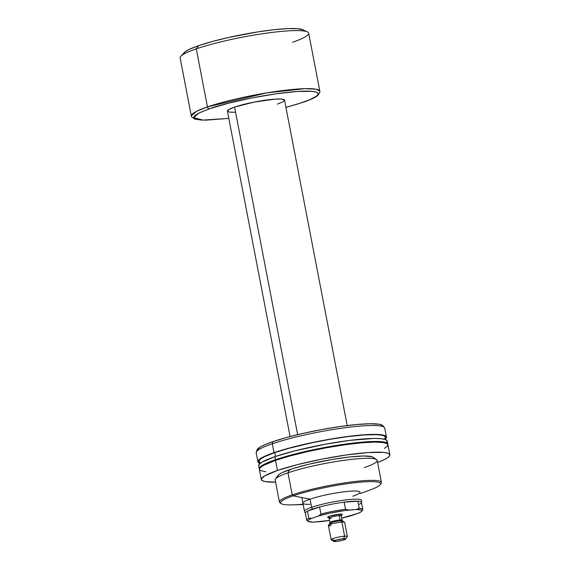 <?xml version="1.0" encoding="UTF-8"?>
<svg xmlns="http://www.w3.org/2000/svg" width="570" height="570" viewBox="0 0 570 570"><rect width="100%" height="100%" fill="white"/><g stroke="black" fill="none" stroke-linecap="round" stroke-linejoin="round"><path stroke-width="0.85" d="M302.905 503.182A29.091 3.819 -10.9 0 1 310.08 499.149A29.091 3.819 -10.9 0 1 350.408 491.183A29.091 3.819 -10.9 0 1 360.033 492.181A29.091 3.819 -10.9 0 1 352.866 496.214A29.091 3.819 -10.9 0 0 353.963 495.822M380.332 484.586L381.152 483.396A51.941 6.826 169.1 0 0 351.049 481.992A51.941 6.826 169.1 0 0 292.225 494.867L293.18 495.829A50.908 6.683 -10.9 0 1 350.828 483.21A50.908 6.683 -10.9 0 1 380.332 484.586A50.908 6.683 -10.9 0 1 368.056 490.692M381.43 482.427L377.183 460.382A51.941 6.826 169.1 0 0 343.66 460.368A51.941 6.826 169.1 0 0 287.978 472.822L292.225 494.867A51.941 6.826 -10.9 0 1 347.907 482.412A51.941 6.826 -10.9 0 1 381.43 482.427A51.941 6.826 -10.9 0 1 380.596 484.023M373.521 458.344L372.951 457.176A48.828 6.413 169.1 0 0 339 458.366A48.828 6.413 169.1 0 0 289.688 469.63L287.978 472.822A51.941 6.826 -10.9 0 1 340.44 460.838A51.941 6.826 -10.9 0 1 376.563 459.577A51.941 6.826 -10.9 0 1 364.38 467.578M261.324 479.541A65.45 8.6 -10.9 0 0 275.574 482.127L265.321 481.607L262.115 480.56L261.352 478.992L264.815 475.808L277.462 470.471A65.45 8.6 -10.9 0 1 347.622 454.782A65.45 8.6 -10.9 0 1 389.866 454.789A65.45 8.6 -10.9 0 1 377.589 462.484L384.023 459.762L388.134 457.368L389.296 456.306L389.766 454.497L387.771 453.186L383.389 452.402L368.213 452.551L346.546 454.931L321.694 459.171L297.433 464.628L277.462 470.471L275.517 460.353L277.462 470.471A65.45 8.6 -10.9 0 0 261.324 479.541L259.379 469.431A65.45 8.6 169.1 0 1 275.517 460.353L262.87 465.697L259.948 467.92L259.478 469.723M389.866 454.789L387.914 444.678A65.45 8.6 169.1 0 0 345.677 444.664A65.45 8.6 169.1 0 0 275.517 460.353L289.959 455.972L307.301 451.682L326.054 447.856L344.601 444.821L361.337 442.833L374.832 442.078L383.924 442.612L385.826 443.068L387.821 444.386A65.45 8.6 -10.9 0 0 387.799 444.073L387.215 441.038A65.45 8.6 169.1 0 0 344.971 441.023A65.45 8.6 169.1 0 0 274.811 456.713L275.395 459.748A65.45 8.6 -10.9 0 1 345.555 444.059A65.45 8.6 -10.9 0 1 387.799 444.073M385.377 442.933A64.41 8.457 169.1 0 0 339.556 445.084A64.41 8.457 169.1 0 0 276.158 459.698L276.236 460.111L276.158 459.698L266.026 463.731L260.846 467.136M385.904 439.734L385.413 437.169A64.41 8.457 169.1 0 0 343.838 437.161A64.41 8.457 169.1 0 0 274.797 452.601L275.538 456.47L274.797 452.601L264.658 456.634L260.618 458.993L258.937 460.988L259.692 462.526L260.974 463.111M257.897 461.728A65.45 8.6 -10.9 0 0 259.2 463.025L257.996 462.021L257.918 461.173L259.621 459.149L266.639 455.437L274.028 452.651A65.45 8.6 -10.9 0 1 344.187 436.962A65.45 8.6 -10.9 0 1 386.432 436.976A65.45 8.6 -10.9 0 1 385.698 438.672L386.41 437.525L385.641 435.957L379.955 434.589L369.296 434.482L348.975 436.328L330.857 439.035L311.99 442.634L293.999 446.809L274.028 452.651L272.317 443.774L274.028 452.651A65.45 8.6 -10.9 0 0 257.897 461.728L256.187 452.844A65.45 8.6 169.1 0 1 272.317 443.774A65.45 8.6 -10.9 0 1 340.155 428.412A65.45 8.6 -10.9 0 1 384.408 427.486L382.848 425.697A64.246 8.436 169.1 0 0 339.399 426.609A64.246 8.436 169.1 0 0 272.809 441.686L272.317 443.774L272.809 441.686L265.556 444.422L260.397 446.93L256.999 450.051M386.432 436.976L384.722 428.091A65.45 8.6 169.1 0 0 342.477 428.084A65.45 8.6 169.1 0 0 272.317 443.774A65.45 8.6 -10.9 0 0 256.251 452.16L257.034 449.93A64.246 8.436 169.1 0 1 272.809 441.686L286.988 437.382L304.017 433.172L322.428 429.417L340.632 426.431L357.069 424.486L370.315 423.745L379.235 424.265L382.377 425.298L383.061 426.011M360.297 493.527L369.98 490.015A50.908 6.683 169.1 0 0 362.627 481.978A50.908 6.683 169.1 0 0 293.18 495.829L310.08 499.149A29.091 3.819 -10.9 0 1 350.408 491.183M309.902 504.308A29.091 3.819 -10.9 0 1 310.08 499.149L293.18 495.829A50.908 6.683 169.1 0 0 292.866 504.863L303.169 504.528M384.85 438.658L385.313 436.884L384.636 436.171L381.48 435.138L376.05 434.646L364.102 434.967L348.548 436.534L330.721 439.199L312.153 442.74L289.011 448.284L274.797 452.601A64.41 8.457 169.1 0 0 258.915 461.529L259.407 464.094M386.645 442.548L387.116 440.745L385.12 439.427L380.739 438.651L374.134 438.437L349.752 440.389L325.356 444.215L294.783 450.87L274.811 456.713L262.164 462.056L259.25 464.279L258.773 466.082M387.771 444.621L387.009 443.054L383.802 442.007L370.657 441.579L344.48 444.208L319.628 448.447L295.367 453.905L275.395 459.748L262.749 465.091L259.834 467.315L259.357 469.117A65.45 8.6 -10.9 0 1 259.264 468.825A65.45 8.6 -10.9 0 1 275.395 459.748L274.811 456.713A65.45 8.6 169.1 0 0 258.68 465.79L259.264 468.825M386.004 443.268L380.404 441.921L369.909 441.821L355.423 442.976L338.188 445.298L307.444 451.162L290.372 455.38L276.158 459.698A64.41 8.457 169.1 0 0 261.089 466.866M260.169 470.442L265.855 471.818M384.422 448.412L387.344 446.189L387.821 444.386M376.563 459.577L371.982 456.734L363.781 455.993L349.773 456.955L332.082 459.47L308.911 464.201L292.973 468.547L282 472.687L278.937 474.475L277.668 475.986L277.718 476.62M275.453 479.049A51.941 6.826 -10.9 0 1 287.978 472.822L289.688 469.63A48.828 6.413 169.1 0 0 277.911 475.487L275.453 479.049M280.782 503.239A51.941 6.826 -10.9 0 1 279.421 502.07A51.941 6.826 -10.9 0 1 292.225 494.867L287.978 472.822A51.941 6.826 169.1 0 0 275.175 480.026L279.421 502.07M292.225 494.867A51.941 6.826 169.1 0 0 280.041 502.868L281.238 503.666A50.908 6.683 -10.9 0 1 293.18 495.829L292.225 494.867M303.09 504.144A50.908 6.683 -10.9 0 1 281.238 503.666M361.466 502.455L361.615 500.467A29.091 3.819 169.1 0 0 343.304 500.261A29.091 3.819 169.1 0 0 311.647 507.3L312.396 509.16A28.571 3.755 -10.9 0 1 319.599 507.008A28.571 3.755 -10.9 0 1 344.145 502.156A28.571 3.755 -10.9 0 1 357.839 501.222A28.571 3.755 -10.9 0 1 361.466 502.455A28.571 3.755 -10.9 0 1 359.328 504.279M347.201 425.555L284.537 100.128A29.091 3.819 169.1 0 0 265.762 100.121A29.091 3.819 169.1 0 0 234.584 107.096L297.661 434.654L234.584 107.096L228.962 109.468L227.451 111.257M301.815 497.524L304.48 511.333A29.091 3.819 -10.9 0 1 311.647 507.3L310.08 499.149L311.647 507.3A29.091 3.819 -10.9 0 1 342.827 500.325A29.091 3.819 -10.9 0 1 361.601 500.332M209.368 108.827C219.564 104.816 262.179 94.043 297.234 91.478C331.17 89.305 316.521 98.168 302.577 102.429A2.08 1.511 71.1 0 0 302.884 102.365A2.08 1.511 -108.9 0 1 302.577 102.429L285.933 107.388L298.31 103.833L309.731 99.736L316.528 96.138L318.181 94.185L318.11 93.366L316.179 92.091L311.933 91.335L297.234 91.478L276.258 93.779L252.196 97.883L228.705 103.17L209.368 108.827A2.08 1.511 -108.9 0 1 207.452 106.911A2.08 1.511 71.1 0 0 209.368 108.827L198.545 113.223L193.757 117.662L203.048 120.099L228.805 118.389L206.411 120.127L200.013 119.928L194.513 118.596L193.772 117.078L195.417 115.119L199.393 112.796L209.368 108.827M183.654 53.594L185.25 51.706L189.097 49.455L198.745 45.614A61.296 8.051 169.1 0 0 184.31 52.54L180.861 56.252A65.45 8.6 -10.9 0 1 196.272 48.863A65.45 8.6 -10.9 0 1 260.989 33.965A65.45 8.6 -10.9 0 1 307.373 31.884L302.791 29.718A61.296 8.051 169.1 0 0 259.35 31.671A61.296 8.051 169.1 0 0 198.745 45.614L196.272 48.863A65.45 8.6 169.1 0 1 266.432 33.174A65.45 8.6 169.1 0 1 308.676 33.181L319.856 91.228L316.079 89.205L305.014 88.663L266.724 92.882L207.452 106.911A65.45 8.6 -10.9 0 1 277.611 91.221A65.45 8.6 -10.9 0 1 319.856 91.228L319.877 92.29L317.796 95.454C315.103 97.605 310.123 99.914 302.862 102.372L285.94 107.409M228.812 118.41L202.186 120.142L194.79 119.137L191.684 116.971L191.313 115.981A65.45 8.6 -10.9 0 1 207.452 106.911L196.337 111.414L191.313 115.981L180.134 57.933A65.45 8.6 169.1 0 1 196.272 48.863L207.452 106.911L196.272 48.863L198.745 45.614L212.268 41.51L228.513 37.492L257.768 31.913L274.17 29.704L287.957 28.6L297.946 28.7L303.269 29.982M307.373 31.884A65.45 8.6 -10.9 0 1 292.538 42.258M361.458 502.32A28.571 3.755 169.1 0 0 357.839 501.222L359.2 508.298A28.571 3.755 -10.9 0 1 362.819 509.395L361.458 502.32M308.256 521.443A27.531 3.612 -10.9 0 1 311.633 518.358L318.566 515.985L311.633 518.358L308.84 518.237A28.571 3.755 169.1 0 0 307.052 520.645L308.256 521.443A27.531 3.612 -10.9 0 0 313.457 522.113L321.288 521.571A27.531 3.612 -10.9 0 0 329.538 520.446L313.457 522.113L308.505 521.578L308.021 520.588L308.662 519.926L311.633 518.358L308.84 518.237L307.479 511.162A28.571 3.755 169.1 0 0 305.349 513.121L306.71 520.203A28.571 3.755 -10.9 0 1 308.84 518.237L307.479 511.162A28.571 3.755 -10.9 0 1 312.396 509.16L311.647 507.3A29.091 3.819 169.1 0 0 304.522 511.461L305.392 513.249A28.571 3.755 -10.9 0 1 307.479 511.162L319.599 507.008L320.96 514.083A28.571 3.755 -10.9 0 1 345.513 509.238L344.145 502.156A28.571 3.755 169.1 0 0 319.599 507.008L320.96 514.083L318.566 515.985L329.367 513.264L345.049 510.485L356.464 509.509L361.416 510.043L361.957 510.485L361.266 511.689L358.295 513.257L341.715 518.094A27.531 3.612 -10.9 0 0 351.362 515.636L358.295 513.257A27.531 3.612 -10.9 0 0 361.85 511.119A27.531 3.612 -10.9 0 0 356.464 509.509L348.633 510.05L345.513 509.238L344.145 502.156L357.839 501.222L359.2 508.298L356.464 509.509L359.2 508.298A28.571 3.755 169.1 0 1 362.67 509.929L361.85 511.119M227.758 111.578L230.287 112.19L235.025 112.24M277.369 104.16L282.984 101.788L284.494 99.999L281.658 99.066L274.911 99.137L254.241 102.073L234.584 107.096A29.091 3.819 169.1 0 0 227.409 111.129L290.08 436.556M331.833 515.529L330.643 515.85M328.79 516.484L328.206 516.769M344.145 502.156L357.839 501.222L344.145 502.156M307.479 511.162L319.599 507.008L307.479 511.162M345.513 509.238A28.571 3.755 169.1 0 0 320.96 514.083L318.566 515.985A27.531 3.612 -10.9 0 1 348.633 510.05L345.513 509.238M329.973 522.433A6.199 0.812 -10.9 0 1 333.835 521.016A6.199 0.812 -10.9 0 1 340.069 519.99A1.247 0.841 -93.9 0 0 340.475 520.766A6.569 0.862 169.1 0 0 329.909 523.231A6.569 0.862 169.1 0 0 331.925 523.702M331.127 525.747A8.279 1.09 -10.9 0 1 328.434 525.312A8.279 1.09 -10.9 0 1 333.585 523.424A8.279 1.09 -10.9 0 1 341.907 522.056L340.475 520.766L341.907 522.056L344.636 536.213L343.674 538.7A6.199 0.812 -10.9 0 1 345.691 539.028L347.329 536.648A8.279 1.09 169.1 0 0 344.636 536.213A8.279 1.09 -10.9 0 1 347.372 536.491L344.651 522.334A8.279 1.09 169.1 0 0 341.907 522.056A8.279 1.09 -10.9 0 1 344.551 522.206L342.57 520.887A6.569 0.862 169.1 0 0 340.475 520.766A6.569 0.862 169.1 0 0 333.87 521.856A6.569 0.862 169.1 0 0 329.788 523.353L329.945 522.548A6.199 0.812 -10.9 0 1 333.464 521.108A6.199 0.812 -10.9 0 1 340.069 519.99A6.199 0.812 -10.9 0 1 342.121 520.203L341.288 515.857A6.199 0.812 169.1 0 0 339.236 515.643L340.069 519.99L339.236 515.643A6.199 0.812 169.1 0 0 332.994 516.677A6.199 0.812 169.1 0 0 329.139 518.087A6.199 0.812 169.1 0 0 331.156 518.415M328.655 517.51A7.453 0.976 -10.9 0 1 330.301 515.921A7.453 0.976 -10.9 0 1 339.813 514.147A1.254 0.848 -93.9 0 0 339.236 515.643A1.254 0.848 86.1 0 1 339.813 514.147L329.481 516.185L327.65 517.254L330.108 517.475A1.254 0.848 86.1 0 1 330.265 517.446M345.691 539.028A6.199 0.812 -10.9 0 1 341.836 540.438A6.199 0.812 -10.9 0 1 335.602 541.464A6.199 0.812 -10.9 0 1 333.621 541.35A6.199 0.812 -10.9 0 1 336.706 539.911A6.199 0.812 -10.9 0 1 343.674 538.7L344.636 536.213L341.907 522.056A8.279 1.09 169.1 0 0 333.087 523.545A8.279 1.09 169.1 0 0 328.391 525.469L331.12 539.626A8.279 1.09 -10.9 0 1 335.815 537.702A8.279 1.09 -10.9 0 1 344.636 536.213A8.279 1.09 169.1 0 0 335.331 537.831A8.279 1.09 169.1 0 0 331.22 539.754L333.621 541.35M333.856 539.904A8.279 1.09 -10.9 0 1 331.12 539.626M343.674 538.7L345.669 539.049L342.306 540.324L336.564 541.379L333.557 541.279L336.97 539.84L343.674 538.7M340.447 515.437L342.271 514.368L339.813 514.147A7.453 0.976 -10.9 0 1 339.898 515.615M341.252 515.971A6.199 0.812 169.1 0 0 339.236 515.643A6.199 0.812 169.1 0 0 332.623 516.762A6.199 0.812 169.1 0 0 329.104 518.201L328.505 517.432L330.258 517.446M342.648 521.001A6.569 0.862 169.1 0 0 340.475 520.766A1.247 0.841 86.1 0 1 340.069 519.99A6.199 0.812 -10.9 0 1 342.093 520.317M328.434 525.312L329.788 523.353M339.827 515.615L341.558 514.917L341.288 515.857M329.945 522.548L329.104 518.201M342.121 520.203L342.57 520.887"/></g></svg>
